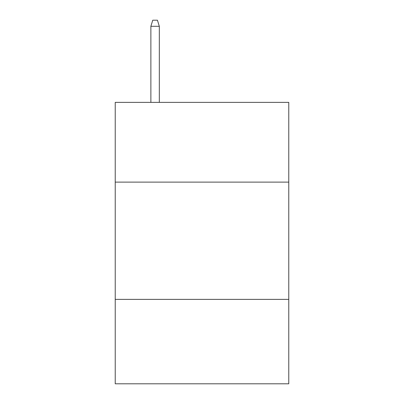 <?xml version="1.0" encoding="UTF-8"?>
<svg xmlns="http://www.w3.org/2000/svg" width="404" height="404" viewBox="0 0 404 404"><rect width="100%" height="100%" fill="white"/><g stroke="black" fill="none" stroke-linecap="round" stroke-linejoin="round"><path stroke-width="0.61" d="M115.226 182.113L288.774 182.113L288.774 102.374L115.226 102.374L115.226 383.8L288.774 383.8L288.774 299.374L115.226 299.374M288.774 299.374L288.774 182.113M159.317 102.374L159.317 26.295L150.874 26.295L150.874 102.374M150.874 26.295L152.752 20.2L157.439 20.2L159.317 26.295"/></g></svg>
